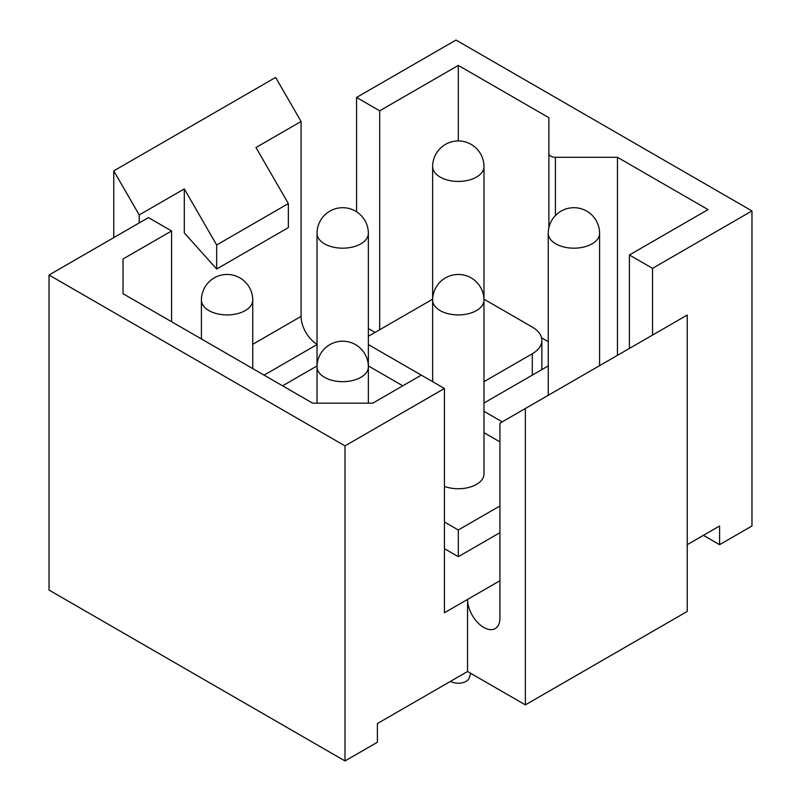 <?xml version="1.0" encoding="UTF-8"?>
<svg xmlns="http://www.w3.org/2000/svg" width="801" height="801" viewBox="0 0 801 801"><rect width="100%" height="100%" fill="white"/><g stroke="black" fill="none" stroke-linecap="round" stroke-linejoin="round"><path stroke-width="1.2" d="M687.228 544.68L719.598 525.987L719.598 544.68L751.969 525.987L751.969 210.933L455.999 40.05L356.565 97.452L379.694 110.808L379.694 329.742M525.366 704.88L687.228 611.433L687.228 315.053L525.366 408.51L525.366 704.88L467.554 671.508L467.554 599.418L499.924 580.725M171.584 321.732L171.584 230.958L148.455 217.602L49.031 275.013L49.031 590.067L345.001 760.95L377.381 742.257L377.381 723.573L467.554 671.508M499.924 532.665L458.312 556.695L458.312 529.992L444.435 521.982M499.924 505.962L458.312 529.992M483.974 432.68L499.924 441.882M458.312 556.695L444.435 548.685M541.546 369.792A32.701 18.884 0 0 0 541.877 367.128L541.877 340.425A32.701 18.884 0 0 0 532.305 327.078L483.974 299.173M532.305 375.138L532.305 353.772A32.701 18.884 0 0 0 541.877 340.425M532.305 353.772L483.974 381.676M123.024 293.697L123.024 258.993L123.024 293.697L312.63 403.163L372.755 403.163L421.306 375.128L368.36 344.57M368.36 336.29L432.64 299.173M421.306 375.128L444.435 388.485L444.435 612.765L467.554 599.418A22.889 13.216 -120 0 0 477.546 622.447A22.889 13.216 -120 0 0 495.188 628.585A22.889 13.216 -120 0 0 499.924 618.102L499.924 423.188L525.366 408.51M171.584 230.958L123.024 258.993M356.565 211.754L356.565 97.452M375.068 332.415L368.36 328.55M458.312 140.936L458.312 65.412L379.694 110.808M548.885 227.694L548.885 117.707L458.312 65.412M548.254 341.626L541.546 337.752M548.885 153.522A6.538 3.775 0 0 0 555.423 157.296L617.461 157.296L617.461 355.334M629.416 348.435L629.416 254.988L708.034 209.592L617.461 157.296M652.545 335.078L652.545 268.335L629.416 254.988M49.031 275.013L345.001 445.887L444.435 388.485M652.545 268.335L751.969 210.933M345.001 760.95L345.001 445.887M703.408 535.338L719.598 544.68M483.974 403.033L548.254 365.927M502.237 421.857L483.974 411.313M317.026 344.57L264.08 375.138M368.36 365.927L402.813 385.812M282.573 385.812L317.026 365.927M317.026 344.29A22.889 13.216 60 0 1 301.076 316.395L301.076 121.482L275.634 77.427L113.772 170.883L113.772 237.627M139.214 222.948L139.214 214.938L113.772 170.883M288.35 203.584L288.35 227.614L216.671 269.006L216.671 244.976L288.35 203.584L255.98 147.514L301.076 121.482M139.214 214.938L184.3 188.906L216.671 244.976M216.671 269.006L184.3 232.881L184.3 188.906M444.435 486.397A25.672 14.819 0 0 0 482.943 478.097A25.672 14.819 0 0 0 483.974 473.922L483.974 166.608A25.672 25.672 0 0 0 435.424 154.973A25.672 25.672 0 0 0 432.64 166.608A25.672 14.819 0 0 0 454.658 181.276A25.672 14.819 0 0 0 482.943 170.783A25.672 14.819 0 0 0 483.974 166.608M450.502 681.351A11.044 6.378 0 0 0 468.905 678.637A11.044 6.378 0 0 0 469.146 678.057L470.728 673.331M555.423 215.559L555.423 157.296M252.746 344.3L301.076 316.395M367.329 237.527A25.672 14.819 0 0 0 368.36 233.361A25.672 25.672 0 0 0 319.809 221.727A25.672 25.672 0 0 0 317.026 233.361A25.672 14.819 0 0 0 339.043 248.03A25.672 14.819 0 0 0 367.329 237.527M251.714 304.28A25.672 14.819 0 0 0 252.746 300.105A25.672 25.672 0 0 0 204.195 288.48A25.672 25.672 0 0 0 201.411 300.105A25.672 14.819 0 0 0 223.429 314.773A25.672 14.819 0 0 0 251.714 304.28M598.557 237.527A25.672 14.819 0 0 0 599.589 233.361A25.672 25.672 0 0 0 551.038 221.727A25.672 25.672 0 0 0 548.254 233.361A25.672 14.819 0 0 0 570.272 248.03A25.672 14.819 0 0 0 598.557 237.527M482.943 304.28A25.672 14.819 0 0 0 483.974 300.105A25.672 25.672 0 0 0 435.424 288.48A25.672 25.672 0 0 0 432.64 300.105A25.672 14.819 0 0 0 454.658 314.773A25.672 14.819 0 0 0 482.943 304.28M368.36 403.163L368.36 366.858A25.672 25.672 0 0 0 319.809 355.223A25.672 25.672 0 0 0 317.026 366.858A25.672 14.819 0 0 0 339.043 381.526A25.672 14.819 0 0 0 367.329 371.033A25.672 14.819 0 0 0 368.36 366.858L368.36 233.361M432.64 381.676L432.64 166.608M317.026 403.163L317.026 233.361M252.746 368.59L252.746 300.105M201.411 338.953L201.411 300.105M599.589 365.656L599.589 233.361M548.254 395.293L548.254 233.361"/></g></svg>
